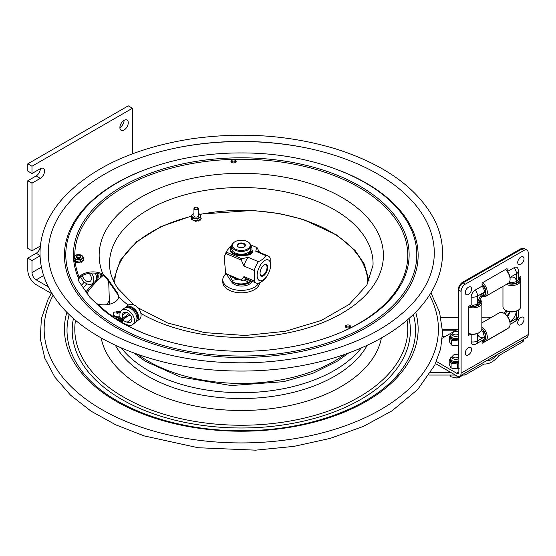 <?xml version="1.0" encoding="UTF-8"?>
<svg xmlns="http://www.w3.org/2000/svg" width="556" height="556" viewBox="0 0 556 556"><rect width="100%" height="100%" fill="white"/><g stroke="black" fill="none" stroke-linecap="round" stroke-linejoin="round"><path stroke-width="0.83" d="M193.947 215.415A2.321 1.341 0 0 0 194.44 216.611A2.321 1.341 0 0 0 194.558 216.687A2.321 1.341 0 0 0 197.839 216.687A2.321 1.341 0 0 0 198.45 215.415M193.947 213.636A4.281 2.474 0 0 0 192.953 217.354A4.281 2.474 0 0 0 198.985 217.618A4.281 2.474 0 0 0 199.444 214.13A4.281 2.474 0 0 0 198.45 213.636M198.45 213.615L199.986 214.199L200.904 217.028L200.904 219.015L200.424 219.724M200.904 217.931L201.223 218.195A5.032 2.905 0 0 1 201.202 218.355L200.904 218.584M200.904 218.967L201.202 218.744A5.032 2.905 0 0 0 201.223 218.591M191.174 217.945L191.73 218.584L191.174 217.917A5.032 2.905 0 0 1 191.195 217.764L191.625 217.521L192.279 219.523L191.723 219.384L191.723 219.773L192.397 219.877M191.174 218.306L191.174 217.931M195.288 220.767L195.691 221.337L194.19 220.336L193.467 220.885L194.211 220.301L196.435 220.753L195.948 221.351L199.458 219.731L199.535 220.169L200.278 220.148A5.032 2.905 0 0 0 200.424 220.023M197.602 220.899L198.256 221.1A5.032 2.905 0 0 0 198.492 221.031L198.638 220.614M198.256 221.1L197.679 220.614M198.256 220.711A5.032 2.905 0 0 0 198.492 220.649L198.492 221.031M198.812 220.051L199.5 220.141L199.5 219.759M198.749 220.788L198.568 220.176M200.278 220.148L200.278 219.759L199.535 219.78M199.458 219.731L200.355 219.293M195.323 220.53L195.26 221.066M193.252 220.419L193.106 220.079L194.211 220.301M200.904 217.028L197.123 218.904L197.123 220.892M192.063 218.855L191.605 219.252A5.032 2.905 0 0 0 191.723 219.384M197.123 218.904L192.411 217.952L192.411 219.94L193.106 220.079M192.411 217.952L191.486 215.123L193.947 213.615M191.486 215.123L191.625 217.521M192.279 219.523L192.411 219.94M191.723 219.773A5.032 2.905 0 0 1 191.605 219.641L191.605 219.252M197.846 207.819A1.779 1.029 180 0 1 197.074 209.091A1.779 1.029 180 0 1 194.788 208.82A1.779 1.029 180 0 1 194.941 207.478A1.779 1.029 180 0 1 197.456 207.478A1.779 1.029 180 0 1 197.846 207.819M194.795 207.576A2.252 1.3 0 0 0 194.607 207.666A2.252 1.3 0 0 0 193.947 208.59A2.252 1.3 0 0 0 196.198 209.883A2.252 1.3 0 0 0 198.45 208.59A2.252 1.3 0 0 0 198.284 208.104A2.252 1.3 0 0 0 197.79 207.666A2.252 1.3 0 0 0 197.602 207.576M118.72 296.848L117.691 294.451L106.78 278.709L102.999 275.31A14.915 8.611 0 0 0 79.147 278.368L78.194 279.876M78.361 278.007A167.849 96.904 180 0 1 254.62 158.112A167.849 96.904 180 0 1 395.761 292.609C376.481 319.394 333.454 340.932 283.282 348.125C211.69 359.53 129.784 339.216 95.041 302.235L89.989 297.439L79.077 281.697L78.014 278.771L79.147 277.215A14.915 8.611 180 0 1 102.916 274.108L106.78 277.527L117.691 293.269L118.713 296.897A14.915 8.611 180 0 1 97.8 304.118L96.077 303.277M118.755 296.258L118.713 296.897A142.127 82.059 180 0 0 128.255 305.112A9 5.928 51.7 0 1 138.479 308.504A9 5.928 51.7 0 1 139.396 319.241L136.88 321.229A9 5.928 51.7 0 1 135.991 321.757M235.973 162.011A2.606 1.501 0 0 0 233.569 161.087A2.606 1.501 0 0 0 231.164 162.011A2.606 1.501 180 0 1 230.962 161.435A2.606 1.501 180 0 1 233.569 159.926A2.606 1.501 180 0 1 236.175 161.435A2.606 1.501 180 0 1 234.062 162.908A2.606 1.501 180 0 1 231.15 161.991M350.349 325.879A2.606 1.501 180 0 1 350.537 326.435A2.606 1.501 180 0 1 347.931 327.943A2.606 1.501 180 0 1 345.325 326.435A2.606 1.501 180 0 1 347.437 324.961A2.606 1.501 180 0 1 350.349 325.879M350.336 327.018A2.606 1.501 0 0 0 347.931 326.087A2.606 1.501 0 0 0 345.526 327.018M48.65 259.735A193.001 111.429 180 0 1 241.283 141.412A193.001 111.429 180 0 1 433.916 259.735C431.143 283.567 415.992 304.952 388.463 323.891C351.211 349.231 292.873 364.069 234.82 362.741C159.405 361.887 88.063 332.731 61.667 293.061C54.217 282.246 49.88 271.14 48.65 259.735M48.337 286.868L36.175 279.842A5.921 3.419 60 0 1 31.984 272.593L31.984 260.507L27.8 258.095L27.8 270.174A11.843 6.839 60 0 0 36.175 284.679L51.284 293.408M27.8 180.756L36.175 175.925A5.921 3.419 120 0 0 40.359 168.67A5.921 3.419 -60 0 1 43.319 168.378A5.921 3.419 -60 0 1 44.223 173.124A5.921 3.419 -60 0 1 40.359 178.337L31.984 183.174L27.8 180.756L27.8 248.428L31.984 250.846L40.359 246.009A5.921 3.419 -60 0 1 40.373 246.002M40.359 168.67L31.984 173.507L27.8 171.088L27.8 163.839L128.262 105.835L132.446 108.253L132.446 153.81M27.8 258.095L36.175 253.258A5.921 3.419 120 0 0 40.282 246.982M119.894 127.588A5.921 3.419 120 0 0 124.078 120.339L124.078 120.339M31.984 173.507L31.984 166.258L132.446 108.253M27.8 163.839L31.984 166.258M40.06 255.85L31.984 260.507M31.984 250.846L31.984 183.174M128.262 122.758A5.921 3.419 -60 0 1 125.677 128.714A5.921 3.419 -60 0 1 121.118 130.299A5.921 3.419 -60 0 1 121.118 123.46A5.921 3.419 -60 0 1 127.039 120.047A5.921 3.419 -60 0 1 128.262 122.758M450.812 372.437L430.775 372.437M429.128 375.05L455.315 375.05M461.647 375.05L464.927 375.05L484.137 363.999L485.52 364.027C490.204 363.652 494.673 360.83 498.927 355.576L522.529 341.912L522.529 340.022M464.927 373.159L464.927 375.05M496.814 354.818C493.839 358.55 490.691 360.552 487.376 360.83L486.507 360.747M440.991 317.754L458.109 317.754M523.432 340.077A3.788 2.189 180 0 1 523.488 340.46A3.788 2.189 180 0 1 522.529 341.912M229.607 275.248A13.254 7.652 0 0 0 238.607 279.119M238.781 279.195L232.13 280.391L229.482 275.199M226.167 273.76L231.192 281.26L232.13 281.677C237.197 284.276 242.263 284.623 247.337 282.705L251.569 281.093M232.13 280.391L232.13 281.677M234.076 282.691A10.571 6.102 180 0 0 250.735 281.635A13.254 7.652 180 0 1 250.659 281.677A13.254 7.652 180 0 1 231.908 281.677L231.192 281.26M248.518 279.779L247.337 281.426L244.042 280.092M247.337 281.426L247.337 282.705M238.559 247.107A3.635 2.099 180 0 1 237.648 245.717A3.635 2.099 180 0 1 239.65 243.841A3.635 2.099 180 0 1 243.458 244.035A3.635 2.099 180 0 1 244.918 245.717A3.635 2.099 180 0 1 244.014 247.107M243.736 243.431A4.107 2.37 0 0 0 238.176 243.778A4.107 2.37 0 0 0 238.378 247.01A4.107 2.37 0 0 0 244.188 247.01A4.107 2.37 0 0 0 243.736 243.431M234.166 242.27A8.882 5.129 180 0 1 235.007 241.707A8.882 5.129 180 0 1 247.566 241.707A8.882 5.129 180 0 1 247.858 248.775A8.882 5.129 180 0 1 235.64 249.29A8.882 5.129 180 0 1 234.166 242.27M234.764 241.853A9.591 5.539 0 0 0 234.5 241.999A9.591 5.539 0 0 0 233.596 242.604A9.591 5.539 0 0 0 231.692 245.912A9.591 5.539 0 0 0 238.267 251.166A9.591 5.539 0 0 0 248.977 249.22A9.591 5.539 0 0 0 250.874 245.912A9.591 5.539 0 0 0 248.066 241.999A9.591 5.539 0 0 0 247.802 241.853M250.874 245.912L250.874 248.678A9.591 5.539 180 0 1 248.977 251.986A9.591 5.539 180 0 1 238.267 253.932A9.591 5.539 180 0 1 231.692 248.678L231.692 245.912M249.734 254.87L249.734 254.057L244.716 254.613L244.716 255.426L249.734 254.87L250.86 254.002L250.86 253.188L248.636 252.229M249.074 251.91L251.284 252.855L251.284 253.668L250.86 253.487M251.284 253.668L252.41 252.799L252.57 251.639M251.284 252.855L252.41 251.986L252.41 252.799M249.734 254.057L250.86 253.188M244.716 254.613A10.87 6.276 180 0 1 230.177 248.713A10.87 6.276 180 0 1 231.72 245.488M250.874 246.03A10.87 6.276 180 0 1 251.917 248.713A10.87 6.276 180 0 1 251.896 249.053L251.889 249.234M244.716 255.426A10.87 6.276 180 0 1 230.177 249.519L230.177 248.713M251.917 248.713L251.917 249.519A10.87 6.276 180 0 1 251.917 249.547M251.896 249.866L252.785 252.146M252.57 250.825L252.41 251.986M249.123 252.931A0.619 0.354 180 0 1 248.754 253.571A0.619 0.354 180 0 1 248.476 252.904A0.619 0.354 180 0 1 249.123 252.931M251.103 251.395A0.619 0.354 180 0 1 250.735 252.042A0.619 0.354 180 0 1 250.457 251.368A0.619 0.354 180 0 1 251.103 251.395M231.782 245.168L227.321 250.151L226.306 252.076L241.923 258.797L248.066 257.24L258.38 261.681C261.869 260.083 264.441 258.095 266.088 255.704A14.797 7.221 -66.7 0 1 268.082 255.975A14.797 7.221 -66.7 0 1 270.195 258.137L270.195 268.673A14.797 7.221 -66.7 0 1 270.126 268.916L269.875 269.778A11.245 5.484 113.3 0 0 267.825 259.784A11.245 5.484 113.3 0 0 259.131 267.464A11.245 5.484 113.3 0 0 258.7 280.141A11.245 5.484 113.3 0 0 267.644 274.97A11.245 5.484 113.3 0 0 268.631 273.086A11.245 5.484 113.3 0 0 269.875 269.778M268.082 255.975L257.769 251.534A14.797 7.221 113.3 0 0 255.774 251.27L256.594 247.427L250.714 244.897M266.088 255.704L255.774 251.27M241.304 280.182A18.112 8.833 113.3 0 0 241.923 280.551L226.306 273.83A18.112 8.833 -66.7 0 1 225.68 273.462L241.304 280.182L243.959 276.568A14.797 7.221 113.3 0 0 246.072 278.73L256.385 283.164A14.797 7.221 -66.7 0 1 254.28 281.002L254.28 270.466L243.959 266.032L241.304 260.132L225.68 253.411L224.207 257.296L225.68 273.462M247.274 279.244L241.923 280.551M243.959 276.568L254.28 281.002M267.644 274.97L267.186 275.748A14.797 7.221 -66.7 0 1 266.088 277.458C264.441 279.849 261.869 281.836 258.38 283.435A14.797 7.221 -66.7 0 1 256.385 283.164M256.594 247.427A18.112 8.833 113.3 0 1 257.219 247.795L259.291 252.195M254.28 270.466A14.797 7.221 -66.7 0 1 258.38 261.681M225.68 253.411A18.112 8.833 -66.7 0 1 225.986 252.744A18.112 8.833 -66.7 0 1 226.306 252.076M241.923 258.797A18.112 8.833 113.3 0 0 241.304 260.132M248.066 257.24A14.797 7.221 113.3 0 0 243.959 266.032M224.207 257.296L224.464 256.399A11.245 5.484 -66.7 0 1 225.708 253.091A11.245 5.484 -66.7 0 1 226.702 251.208L227.321 250.151M267.7 267.318A6.394 3.121 113.3 0 0 264.281 264.774A6.394 3.121 113.3 0 0 260.159 274.351A6.394 3.121 113.3 0 0 264.322 275.123A6.394 3.121 113.3 0 0 267.7 267.318M264.072 264.913A5.901 2.877 -66.7 0 1 265.782 264.67A5.901 2.877 -66.7 0 1 267.026 267.38A5.901 2.877 -66.7 0 1 264.92 273.427A5.901 2.877 -66.7 0 1 261.118 275.512A5.901 2.877 -66.7 0 1 260.118 274.108M259.45 252.257L258.811 251.09M259.068 251.194L259.305 252.202M113.605 315.064A4.705 2.717 0 0 0 116.517 316.962A4.705 2.717 0 0 0 119.922 316.948M117.865 313.619L116.982 313.424L117.566 312.215L116.016 312.194L116.35 311.68L119.373 311.318L118.789 311.895L120.339 312.548L120.006 313.063L118.456 312.409L117.865 313.619M117.566 312.215L117.566 313.542M116.35 311.68L116.35 312.166M117.9 311.701L117.9 313.542M118.491 311.124L118.491 312.416M118.789 311.895L118.789 312.521M79.967 256.886A1.779 1.029 180 0 1 77.395 256.997A1.779 1.029 180 0 1 77.333 255.51A1.779 1.029 180 0 1 79.849 255.51A1.779 1.029 180 0 1 79.967 256.886M77.187 255.607A2.252 1.3 0 0 0 76.999 255.704A2.252 1.3 0 0 0 76.853 255.802A2.252 1.3 0 0 0 76.339 256.622A2.252 1.3 0 0 0 77.833 257.845A2.252 1.3 0 0 0 80.328 257.449A2.252 1.3 0 0 0 80.842 256.622A2.252 1.3 0 0 0 80.182 255.704A2.252 1.3 0 0 0 79.994 255.607M449.199 336.609L449.734 336.248A6.394 3.69 0 0 0 449.47 337.061L449.199 341.335L451.451 345.019L453.96 345.686L458.109 345.735L458.109 341.009L457.296 340.918A6.394 3.69 0 0 0 457.984 340.807A6.394 3.69 0 0 0 458.109 340.779M450.214 335.887L449.734 336.248M449.47 337.061L451.18 339.841A6.394 3.69 0 0 0 452.271 340.383L457.296 340.918M451.451 345.019L451.18 339.841M452.271 340.383L451.451 340.293M451.91 363.27L451.104 363.151L451.104 367.877L450.388 366.863L449.206 364.131L449.206 359.405L449.776 359.058A6.394 3.69 0 0 0 449.436 359.864L450.867 362.693A6.394 3.69 0 0 0 451.91 363.27L456.872 363.971A6.394 3.69 0 0 0 457.574 363.874A6.394 3.69 0 0 0 458.248 363.735L458.86 363.311M458.248 363.735L456.872 363.971M451.104 367.877L453.578 368.628L457.678 368.809L457.678 364.083M457.678 368.809L459.437 368.142M450.165 358.801L449.776 359.058M451.104 363.151L450.867 362.693M449.436 359.864L449.206 359.405M130.743 315.711L129.048 314.995L122.403 320.228L127.178 322.251A5.921 3.899 -128.3 0 0 130.848 322.063A5.921 3.899 -128.3 0 0 130.243 315.002A5.921 3.899 -128.3 0 0 123.515 312.771A5.921 3.899 -128.3 0 0 122.403 315.398L122.403 318.685L128.853 313.598M122.403 318.685L119.922 317.636L119.922 314.349A9 5.928 51.7 0 1 121.604 310.352A9 5.928 51.7 0 1 131.835 313.744A9 5.928 51.7 0 1 132.752 324.482A9 5.928 51.7 0 1 127.178 324.767L122.403 322.744L122.403 320.228M132.752 324.482L135.268 322.494A9 5.928 -128.3 0 0 134.35 311.763A9 5.928 -128.3 0 0 124.127 308.365L121.604 310.352M136.887 319.491A7.812 5.15 -128.3 0 0 135.351 310.978A7.812 5.15 -128.3 0 0 127.428 307.496M113.174 314.606A8.882 5.129 0 0 0 112.924 315.377L113.897 315.787M117.073 317.135L120.43 318.546A1.418 0.938 -128.3 0 0 121.305 318.505A1.418 0.938 -128.3 0 0 121.479 318.296M122.084 318.553A2.134 1.404 51.7 0 1 121.75 319.061A2.134 1.404 51.7 0 1 120.43 319.13L112.924 315.954L112.924 315.377M125.017 307.836A9 5.928 51.7 0 1 125.732 307.1A9 5.928 51.7 0 1 135.963 310.491A9 5.928 51.7 0 1 136.88 321.229M126.511 316.698L125.475 316.26M127.526 316.19A1.181 0.778 -128.3 0 0 127.025 316.294L121.778 320.43A1.181 0.778 51.7 0 1 122.403 320.36M114.154 317.83L121.597 320.694A1.181 0.778 51.7 0 1 121.778 320.43M113.382 316.149A8.882 5.129 0 0 0 112.986 317.045M122.403 320.944L122.146 321.09A1.181 0.778 51.7 0 1 121.229 321.403L116.718 319.491M89.134 273.337A5.921 3.739 54.9 0 1 90.239 281.266A5.921 3.739 54.9 0 1 85.756 280.613A5.921 3.739 54.9 0 1 82.406 275.561M97.675 273.496A9 5.678 54.9 0 1 96.445 280.662A9 5.678 54.9 0 1 95.486 281.141M96.445 280.662L99.149 278.758A9 5.678 -125.1 0 0 100.914 274.386M96.369 279.133A7.812 4.934 -125.1 0 0 96.793 273.344M80.62 276.798A9 5.678 -125.1 0 0 92.011 283.782L94.715 281.878A9 5.678 -125.1 0 0 95.312 273.163M92.011 283.782A9 5.678 -125.1 0 0 91.434 273.093M458.109 355.082A2.988 1.724 0 0 0 453.87 354.839A2.988 1.724 0 0 0 453.022 355.506L452.362 356.424A3.697 2.134 0 0 0 452.077 357.237A3.697 2.134 0 0 0 454.21 359.176A3.697 2.134 0 0 0 458.144 358.884A3.697 2.134 0 0 0 458.742 358.523M453.022 355.506A2.988 1.724 0 0 0 454.009 357.557A2.988 1.724 0 0 0 457.692 357.494A2.988 1.724 0 0 0 458.2 357.174M449.908 375.05L450.52 376.683L456.935 378.052L456.935 375.974M450.52 375.05L450.52 376.683M462.196 375.05L462.196 375.529L459.562 377.218L456.935 378.052M458.109 332.127A2.988 1.724 -0 0 0 453.981 331.828A2.988 1.724 -0 0 0 453.022 332.544L452.362 333.461A3.697 2.134 -0 0 0 452.077 334.281A3.697 2.134 -0 0 0 454.134 336.192A3.697 2.134 -0 0 0 458.012 335.984A3.697 2.134 -0 0 0 458.109 335.942M453.022 332.544A2.988 1.724 -0 0 0 453.953 334.573A2.988 1.724 -0 0 0 457.581 334.58A2.988 1.724 -0 0 0 458.109 334.288M76.339 256.782A2.321 1.341 0 0 0 76.95 258.06A2.321 1.341 0 0 0 80.231 258.06A2.321 1.341 0 0 0 80.842 256.782M75.915 259.04A4.281 2.474 0 0 0 81.934 258.658A4.281 2.474 0 0 0 81.266 255.183A4.281 2.474 0 0 0 75.248 255.565A4.281 2.474 0 0 0 75.915 259.04M73.92 259.388L75.206 261.285L74.615 261.598L75.359 261.515M74.775 260.653L74.462 261.091A5.032 2.905 0 0 0 74.615 261.209M73.656 257.011L76.777 254.759L81.711 255.197L83.525 257.88L80.405 260.132L75.47 259.694L73.656 257.011L73.656 258.999M75.206 261.285L78.521 261.945L79.015 262.71A5.032 2.905 0 0 0 79.272 262.696L79.647 262.14M75.47 259.694L75.47 261.681M74.608 260.403L74.351 260.02M74.296 260.034L73.684 259.944M77.333 261.911L76.686 262.119L76.686 262.508L77.333 262.293L77.353 261.848M82.42 261.153L83.143 260.667L82.42 261.153M78.507 262.091L78.5 262.439M79.015 262.71L78.5 262.057M78.5 262.23L77.34 262.265L77.34 261.876M78.521 261.945L79.682 262.05L79.272 262.696M81.857 261.508L81.676 262.112L81.593 261.257L83.066 260.194L83.171 260.632M81.857 261.07L82.378 260.743M80.752 261.862L81.461 262.203L80.863 261.786L81.593 261.257M79.682 262.425L80.863 261.786M80.405 260.132L80.405 262.112M83.525 258.943L83.574 259.04A5.032 2.905 0 0 1 83.602 259.186L83.525 259.367M83.525 259.749L83.602 259.235M83.066 260.194L83.525 259.867L83.525 257.88M459.784 376.12A6.373 3.67 60.1 0 0 461.105 373.201L528.2 334.608A6.373 3.67 60.1 0 1 526.88 337.52L459.784 376.12A6.373 3.67 60.1 0 1 456.608 375.8L435.515 363.575M514.091 267.693A5.692 3.294 -59.9 0 1 517.844 268.478A6.526 6.526 0 0 1 518.366 271.043A6.526 3.767 180 0 1 516.448 273.712A6.526 3.76 -119.9 0 0 514.091 267.693L507.454 271.516M470.821 334.149L468.944 335.226A0.709 0.41 -59.9 0 1 468.444 334.934L468.444 307.093A0.709 0.41 -59.9 0 1 468.944 306.224L471.182 304.938L471.182 297.029A5.692 3.294 -59.9 0 1 475.213 290.065L482.073 286.118L482.073 283.546A0.709 0.41 -59.9 0 1 482.573 282.677L506.731 268.777A0.709 0.41 -59.9 0 1 507.232 269.069L507.232 271.231M471.182 304.938A6.526 3.767 0 0 0 477.569 303.986L479.529 301.533C480.023 298.933 481.274 296.772 483.282 295.041L484.429 292.129A6.526 3.76 -119.9 0 0 482.073 286.118M471.182 334.198L471.182 341.85A5.692 3.294 120.1 0 0 473.719 344.706A6.526 6.526 0 0 0 476.221 343.879L483.081 339.931A6.526 3.76 -119.9 0 0 484.429 336.95L483.206 332.558L481.955 330.896A4.962 2.87 -59.9 0 1 481.107 331.015M528.2 334.608L528.2 252.799A5.921 3.426 -59.9 0 0 526.977 250.089A5.921 3.426 -59.9 0 0 524.009 250.381L465.302 284.158A5.921 3.426 -59.9 0 0 461.105 291.4L461.105 373.201M507.072 328.846A0.709 0.41 -59.9 0 1 506.731 329.201L482.573 343.094A0.709 0.41 -59.9 0 1 482.073 342.802L482.073 340.515M518.366 277.791L520.36 276.645A0.709 0.41 -59.9 0 1 520.861 276.937L520.861 304.778A0.709 0.41 -59.9 0 1 520.722 305.251M458.86 371.901A3.183 1.835 60.1 0 1 458.2 373.361A3.183 1.835 60.1 0 1 456.608 373.201L458.86 371.908L458.86 290.1A5.921 3.426 -59.9 0 1 463.051 282.851L521.757 249.081A5.921 3.426 -59.9 0 1 524.725 248.789L526.977 250.089M456.608 373.201L436.432 361.511M481.843 317.455A17.757 10.251 180 0 1 491.108 317.545M442.326 338.166L458.109 329.082M509.129 282.58A5.178 2.995 120.1 0 0 509.963 282.483L512.034 282.747L516.448 281.614A6.526 3.767 0 0 0 518.366 278.945L518.366 271.043M481.955 330.896A5.178 2.995 120.1 0 0 481.614 330.118M507.392 316.246A4.962 2.87 120.1 0 0 509.956 311.819M505.321 314.175A5.178 2.995 -59.9 0 1 507.128 311.047A5.178 2.995 120.1 0 0 505.321 314.175M509.915 311.812A5.178 2.995 120.1 0 0 507.371 316.218M509.963 282.483A4.962 2.87 120.1 0 0 509.643 281.69M480.182 299.232A5.178 2.995 120.1 0 0 481.614 296.758M479.258 302.374L480.391 302.374A7.457 4.309 180 0 1 473.663 306.245L473.663 305.063L473.663 306.245M477.66 305.3L477.66 303.93M480.023 299.621A8.882 5.129 180 0 1 481.843 302.728L481.843 328.964A8.882 5.129 180 0 1 479.244 332.592L478.577 332.974A7.93 4.58 180 0 1 472.947 334.316A7.93 4.58 180 0 1 468.444 333.503M479.244 332.592A8.882 5.129 180 0 1 472.947 334.093A8.882 5.129 180 0 1 468.444 333.378M481.843 302.728A8.882 5.129 180 0 1 472.947 307.857A8.882 5.129 180 0 1 468.444 307.141M479.96 299.795A7.93 4.58 180 0 1 472.947 306.537A7.93 4.58 180 0 1 469.306 306.015M472.246 305.063L472.239 306.238A7.457 4.309 180 0 1 469.66 305.814M479.814 300.247A7.457 4.309 180 0 1 480.391 301.554L479.522 301.554M481.843 328.957A7.457 4.302 60.1 0 1 483.727 331.202L482.719 331.793M483.442 333.016L484.436 332.439L483.442 333.016M481.843 322.876L499.385 312.785A8.882 5.115 60.1 0 1 499.385 312.785A8.882 5.115 60.1 0 1 503.799 313.223L504.473 313.612A7.93 4.573 60.1 0 1 510.081 323.363L510.081 324.134A8.882 5.115 60.1 0 1 508.24 328.172A8.882 5.115 60.1 0 1 508.24 328.179L485.478 341.273A8.882 5.115 60.1 0 1 485.478 341.273A8.882 5.115 60.1 0 1 482.073 341.321M503.799 313.223A8.882 5.115 60.1 0 1 510.081 324.134M481.843 326.845A8.882 5.115 60.1 0 1 486.98 334.67A8.882 5.115 60.1 0 1 485.478 341.266M481.843 328.561A7.93 4.573 60.1 0 1 484.339 340.835A7.93 4.573 60.1 0 1 482.073 341.113M483.275 339.806L483.727 340.599A7.457 4.302 60.1 0 1 482.073 340.71M484.436 332.439A7.457 4.302 60.1 0 1 484.436 340.189L483.859 339.181M485.617 336.366L484.429 337.047M482.073 284.359A7.457 4.302 60.1 0 1 483.727 286.389L482.705 286.979M483.414 288.21L484.436 287.619L483.414 288.21M483.296 295.034L483.727 295.785A7.457 4.302 60.1 0 1 482.309 295.931M485.617 291.546L484.429 292.227M484.436 287.619A7.457 4.302 60.1 0 1 484.436 295.375L483.873 294.395M482.073 283.949A7.93 4.573 60.1 0 1 484.339 296.014A7.93 4.573 60.1 0 1 481.996 296.285M482.622 282.65A8.882 5.115 60.1 0 1 487.098 290.357A8.882 5.115 60.1 0 1 485.478 296.452L485.478 296.452A8.882 5.115 60.1 0 1 481.878 296.424M505.494 269.493A7.93 4.573 60.1 0 1 510.081 278.542L510.081 279.32A8.882 5.115 60.1 0 1 508.24 283.358L508.24 283.358A7.457 4.309 180 0 0 511.124 283.873L511.124 282.705M505.383 269.556A8.882 5.115 60.1 0 1 510.081 279.32M519.075 277.381A8.882 5.129 180 0 1 520.722 280.363L520.722 306.599A8.882 5.129 180 0 1 518.122 310.22L517.455 310.609A7.93 4.58 180 0 1 511.833 311.951A7.93 4.58 180 0 1 506.238 310.609L505.564 310.22A8.882 5.129 180 0 1 502.965 306.599L502.965 286.396M518.122 310.22A8.882 5.129 180 0 1 511.833 311.721A8.882 5.129 180 0 1 505.564 310.22M520.722 280.363A8.882 5.129 180 0 1 511.833 285.485A8.882 5.129 180 0 1 506.412 284.415M518.894 277.486A7.93 4.58 180 0 1 511.833 284.165A7.93 4.58 180 0 1 507.892 283.56M516.538 282.935L516.538 281.565M512.549 283.873L512.549 282.719L512.542 283.873A7.457 4.309 180 0 0 519.269 280.002L518.109 280.002M518.546 277.694A7.457 4.309 180 0 1 519.269 279.181L518.359 279.181M504.341 313.535A5.178 2.995 -59.9 0 1 506.085 310.519M522.709 248.657A6.63 3.836 120.1 0 0 520.006 249.22L462.807 282.128A6.63 3.836 120.1 0 0 458.109 290.246L458.109 356.174A6.63 3.836 120.1 0 0 458.86 358.676M520.861 317.441A4.441 2.565 -59.9 0 1 523.724 320.923A4.441 2.565 -59.9 0 1 522.16 323.627A4.441 2.565 -59.9 0 1 517.789 323.599A4.441 2.565 -59.9 0 1 520.861 317.441M520.861 257.025A4.441 2.565 -59.9 0 1 523.724 260.5A4.441 2.565 -59.9 0 1 522.16 263.203A4.441 2.565 -59.9 0 1 517.789 263.183A4.441 2.565 -59.9 0 1 520.861 257.025M468.444 347.597A4.441 2.565 -59.9 0 1 471.307 351.072A4.441 2.565 -59.9 0 1 469.744 353.783A4.441 2.565 -59.9 0 1 465.372 353.755A4.441 2.565 -59.9 0 1 468.444 347.597M468.444 287.181A4.441 2.565 -59.9 0 1 471.307 290.656A4.441 2.565 -59.9 0 1 469.744 293.359A4.441 2.565 -59.9 0 1 465.372 293.339A4.441 2.565 -59.9 0 1 468.444 287.181M226.049 273.698A18.473 10.661 0 0 0 222.817 279.731L222.817 282.142A18.473 10.661 0 0 0 228.224 289.683A18.473 10.661 0 0 0 247.851 292.108A18.473 10.661 0 0 0 259.721 282.768M222.817 279.731A18.473 10.661 0 0 0 228.224 287.264A18.473 10.661 0 0 0 258.7 283.282M252.028 281.287A10.571 6.102 180 0 1 241.797 286.076A10.571 6.102 180 0 1 231.421 281.399M367.85 283.331A126.566 73.072 0 0 0 358.794 256.351A126.566 73.072 0 0 0 200.09 214.401M191.486 216.319A126.566 73.072 0 0 0 114.717 283.331M201.202 218.744L201.202 218.355M344.769 354.401A131.661 76.012 180 0 1 290.197 377.983A131.661 76.012 180 0 1 137.791 354.394M177.461 147.681A197.13 113.813 180 0 1 305.105 147.681M340.793 170.949A176.857 102.109 180 0 1 417.097 266.414A176.857 102.109 180 0 1 306.988 350.162A176.857 102.109 180 0 1 77.089 293.297A176.857 102.109 180 0 1 141.78 170.949M78.34 292.359A175.501 101.324 180 0 1 79.758 215.082C106.578 177.579 172.833 152.525 241.36 152.949C309.838 152.559 376.009 177.607 402.808 215.082A175.501 101.324 180 0 1 306.488 348.786A175.501 101.324 180 0 1 78.34 292.359M117.691 294.451L117.691 293.269M106.78 277.527L106.78 278.709M79.147 277.215A166.494 96.125 180 0 1 75.15 261.688M74.789 255.906A166.494 96.125 180 0 1 318.039 170.06A166.494 96.125 180 0 1 336.234 334.323M146.339 334.33A166.494 96.125 180 0 1 122.911 322.96M122.403 322.661A166.494 96.125 180 0 1 118.324 320.173M113.097 316.705A166.494 96.125 180 0 1 97.8 304.118M133.954 304.89L117.844 288.404C112.527 280.613 109.761 272.85 109.539 265.115A131.772 76.075 180 0 1 192.327 192.946A131.772 76.075 180 0 1 373.027 265.115L366.877 285.047L349.293 304.361L321.159 320.506L285.242 331.306L245.092 335.483L204.573 332.606L167.585 322.966L137.77 307.676M102.916 274.108A142.127 82.059 180 0 1 256.58 173.785A142.127 82.059 180 0 1 369.497 290.767A142.127 82.059 180 0 1 140.883 313.438M53.119 295.187A197.13 113.813 0 0 0 58.262 371.401A197.13 113.813 0 0 0 307.343 436.349A197.13 113.813 0 0 0 429.447 295.187M84.31 282.08A176.857 102.109 0 0 0 81.468 285.388M66.873 312.201A176.857 102.109 0 0 0 77.089 367.05A176.857 102.109 0 0 0 289.057 427.432A176.857 102.109 0 0 0 415.693 312.201M86.833 283.768A174.264 100.608 0 0 0 83.212 288.008M69.194 314.508A174.264 100.608 0 0 0 79.494 367.745A174.264 100.608 0 0 0 80.898 369.712C107.197 406.985 177.301 432.825 248.184 430.601C314.39 429.573 376.996 404.448 401.668 369.712A174.264 100.608 0 0 0 413.372 314.508M73.462 318.449A169.087 97.62 0 0 0 84.303 366.633A169.087 97.62 0 0 0 283.365 424.916A169.087 97.62 0 0 0 409.105 318.449M103.194 275.415A166.494 96.125 0 0 0 86.847 293.2M75.505 320.221A166.494 96.125 0 0 0 86.708 364.833A166.494 96.125 0 0 0 280.321 422.567A166.494 96.125 0 0 0 407.062 320.221M109.358 300.483A140.939 81.371 0 0 0 106.849 304.681M101.178 337.978A140.939 81.371 0 0 0 110.429 359.35A140.939 81.371 0 0 0 260.361 409.744A140.939 81.371 0 0 0 381.388 337.978M115.363 345.29A132.078 76.255 0 0 0 118.657 350.614A132.078 76.255 0 0 0 290.35 393.078A132.078 76.255 0 0 0 367.21 345.283M121.271 347.952A131.682 76.026 0 0 0 290.204 387.247A131.682 76.026 0 0 0 361.296 347.952M43.639 275.533L36.175 279.842M31.984 272.593L41.422 267.144M36.175 253.258L40.046 255.496M36.175 175.925L40.359 178.337M442.43 336.686L444.897 336.686M442.52 330.208L456.156 330.208M442.493 329.409L457.546 329.409M442.423 336.86L444.598 336.86M247.851 254.481L247.851 255.287M119.922 316.628A4.976 2.87 180 0 1 116.419 316.621A4.976 2.87 180 0 1 114.321 312.131L120.687 311.381M458.109 339.758A5.685 3.28 180 0 1 457.748 339.834A5.685 3.28 180 0 1 450.165 336.741A5.685 3.28 180 0 1 450.179 336.554M458.109 338.333A4.969 2.87 180 0 1 457.512 338.486A4.969 2.87 180 0 1 451.715 337.374A4.969 2.87 180 0 1 452.153 333.857M450.165 336.741L450.165 336.359A5.685 3.28 0 0 0 457.748 339.452A5.685 3.28 0 0 0 458.109 339.368M458.86 362.512A5.685 3.28 180 0 1 457.373 362.901A5.685 3.28 180 0 1 450.096 359.753A5.685 3.28 180 0 1 450.11 359.558M458.86 361.039A4.969 2.87 180 0 1 457.171 361.539A4.969 2.87 180 0 1 451.541 360.288A4.969 2.87 180 0 1 452.153 356.82M450.096 359.753L450.096 359.364A5.685 3.28 0 0 0 457.373 362.512A5.685 3.28 0 0 0 458.86 362.123M122.403 315.398L126.33 312.298M127.178 322.251L131.876 318.546M120.43 318.546L121.006 318.095M121.229 320.819L126.476 316.684M516.448 311.096L516.448 318.525A6.526 3.767 0 0 0 518.366 315.857L518.366 310.074M477.569 303.986L477.569 296.077A6.526 3.767 180 0 1 471.182 297.029M471.182 341.85A6.526 3.767 0 0 0 477.569 340.891A6.526 3.76 60.1 0 1 476.221 343.879M484.429 336.95L477.569 340.891L477.569 333.468M477.653 333.433A10.654 6.165 120.1 0 0 484.429 336.908M521.757 249.081L524.009 250.381M463.051 282.851L465.302 284.158M458.86 290.1L461.105 291.4M506.731 268.777L507.232 269.069M520.36 276.645L520.861 276.937M482.073 342.802L482.573 343.094M468.444 334.934L468.944 335.226M510.074 324.405L515.099 321.514A6.526 3.76 -119.9 0 0 516.448 318.525L510.005 322.23M509.991 322.146A10.654 6.165 120.1 0 0 516.371 311.131M510.005 277.416L516.448 273.712L516.448 281.614M516.42 281.635A10.654 6.165 120.1 0 0 510.019 277.507M475.213 290.065A6.526 3.76 60.1 0 1 477.569 296.077L484.429 292.129M484.429 292.164A10.654 6.165 120.1 0 0 477.597 303.965M520.75 249.658L520.006 249.22M463.558 282.559L462.807 282.128M458.86 290.677L458.109 290.246M458.86 356.604L458.109 356.174M191.486 216.013L160.934 226.626L136.581 241.749L120.311 260.277L113.466 280.843M369.101 280.843L364.305 264.058L355.006 250.409L336.992 235.139L303.076 219.391L278.556 213.386L252.431 210.446L199.889 214.157M193.057 220.197L193.057 220.579M200.501 219.877L200.501 219.488M198.45 216.069L198.45 208.59M193.947 216.069L193.947 208.59M348.591 353.025L337.721 360.955L312.826 373.326L283.623 381.666L231.129 385.558L180.269 376.954L145.22 361.198L133.975 353.025M109.49 304.215L108.698 281.586M54.856 297.78C44.973 283.477 40.025 268.499 40.011 252.848C40.268 233.179 48.073 214.811 63.412 197.734C92.115 167.377 134.927 147.722 191.862 138.771C242.055 131.744 290.072 135.136 335.921 148.952C384.564 164.5 417.334 187.984 434.222 219.398C439.671 230.184 442.444 241.248 442.555 252.598C442.534 272.106 435.07 290.371 420.162 307.405C401.397 328.353 374.556 344.595 339.646 356.132C302.568 368.03 262.953 372.819 220.815 370.484C148.278 366.529 81.961 337.867 54.856 297.78M51.638 292.817L48.122 299.197L41.387 318.651L40.275 338.569L44.827 358.286L54.856 377.149L70.494 395.107L91.031 411.162L115.863 424.888L144.289 435.939L198.165 447.74L255.572 450.165L293.992 446.364L330.431 438.33L363.541 426.327L392.091 410.794L417.723 389.457L434.785 365.118L440.651 348.779L442.555 332.05L439.553 312.09L430.928 292.817M102.109 274.873L100.803 275.984M94.04 282.351L85.895 291.872M442.437 336.658L444.953 336.658M484.081 364.027L485.52 364.027M523.488 340.46L523.488 339.473M235.007 241.707L234.5 241.999M247.566 241.707L248.066 241.999M119.922 317.017L116.44 317.024C112.924 315.488 112.215 313.855 114.321 312.131M80.842 257.442L80.842 256.622M76.339 257.442L76.339 256.622M452.313 333.537L450.874 334.601L450.165 336.359M452.299 356.514L450.805 357.605L450.096 359.364M121.75 319.061L122.285 318.637M128.255 305.112L125.732 307.1M83.282 260.813L83.282 260.423M83.608 259.207L83.608 259.596M76.179 261.813L76.179 262.203M515.099 321.514A6.526 6.526 0 0 0 518.366 315.857M485.478 296.452L508.24 283.358M522.16 323.627A7.353 7.353 0 0 0 523.724 320.923M522.16 263.203A7.353 7.353 0 0 0 523.724 260.5M469.744 353.783A7.353 7.353 0 0 0 471.307 351.072M469.744 293.359A7.353 7.353 0 0 0 471.307 290.656"/></g></svg>
